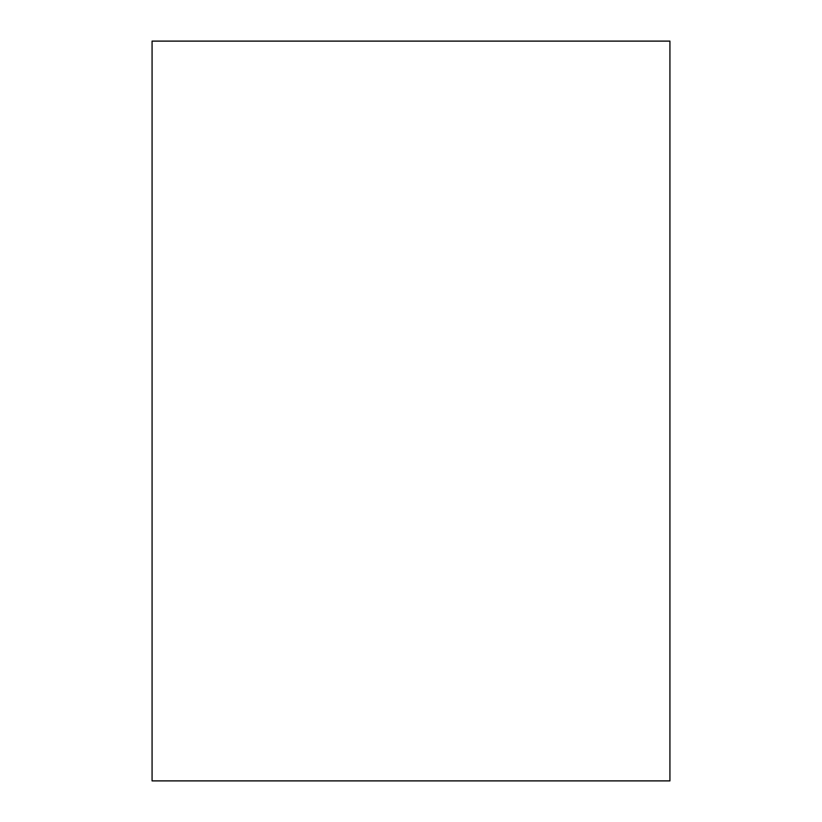 <?xml version="1.0" encoding="UTF-8"?>
<svg xmlns="http://www.w3.org/2000/svg" width="822" height="822" viewBox="0 0 822 822"><rect width="100%" height="100%" fill="white"/><g stroke="black" fill="none" stroke-linecap="round" stroke-linejoin="round"><path stroke-width="1.23" d="M669.92 780.89L152.08 780.89L152.08 41.11L669.92 41.11L669.92 780.89L152.07 780.9L152.07 41.1L669.93 41.1L669.93 780.9"/></g></svg>
